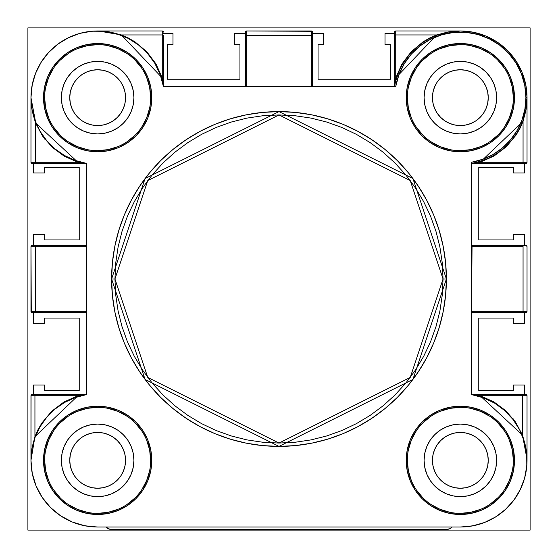 <?xml version="1.0" encoding="UTF-8"?>
<svg xmlns="http://www.w3.org/2000/svg" width="558" height="558" viewBox="0 0 558 558"><rect width="100%" height="100%" fill="white"/><g stroke="black" fill="none" stroke-linecap="round" stroke-linejoin="round"><path stroke-width="0.84" d="M530.1 530.1L27.9 530.1L27.9 27.9L530.1 27.9L530.1 530.1L530.1 27.9L27.9 27.9L27.9 530.1L530.1 530.1M446.4 279L412.92 178.56L279 111.6L145.08 178.56L111.6 279L114.948 279L147.758 180.569L279 114.948L410.242 180.569L443.052 279L446.4 279L445.591 295.405L443.185 311.657L439.195 327.595L433.657 343.058L426.633 357.915L418.186 372.005L408.4 385.194L397.373 397.373L385.194 408.4L372.005 418.186L357.915 426.633L343.058 433.657L327.595 439.195L311.657 443.185L295.405 445.591L279 446.4L262.595 445.591L246.343 443.185L230.405 439.195L214.942 433.657L200.085 426.633L185.995 418.186L172.806 408.4L160.627 397.373L149.6 385.194L139.814 372.005L131.367 357.915L124.343 343.058L118.805 327.595L114.815 311.657L112.409 295.405L111.6 279A167.4 167.4 0 0 1 279 111.6A167.4 167.4 0 0 1 446.4 279A167.4 167.4 0 0 1 279 446.4A167.4 167.4 0 0 1 111.6 279L112.409 262.595L114.815 246.343L118.805 230.405L124.343 214.942L131.367 200.085L139.814 185.995L149.6 172.806L160.627 160.627L172.806 149.6L185.995 139.814L200.085 131.367L214.942 124.343L230.405 118.805L246.343 114.815L262.595 112.409L279 111.6L295.405 112.409L311.657 114.815L327.595 118.805L343.058 124.343L357.915 131.367L372.005 139.814L385.194 149.6L397.373 160.627L408.4 172.806L418.186 185.995L426.633 200.085L433.657 214.942L439.195 230.405L443.185 246.343L445.591 262.595L446.4 279L443.052 279L442.264 262.923L439.899 246.992L435.986 231.382L430.567 216.218L423.682 201.668L415.403 187.858L405.812 174.926L395.001 162.999L383.074 152.188L370.142 142.597L356.332 134.318L341.782 127.433L326.618 122.014L311.008 118.101L295.077 115.736L279 114.948L262.923 115.736L246.992 118.101L231.382 122.014L216.218 127.433L201.668 134.318L187.858 142.597L174.926 152.188L162.999 162.999L152.188 174.926L142.597 187.858L134.318 201.668L127.433 216.218L122.014 231.382L118.101 246.992L115.736 262.923L114.948 279L115.736 295.077L118.101 311.008L122.014 326.618L127.433 341.782L134.318 356.332L142.597 370.142L152.188 383.074L162.999 395.001L174.926 405.812L187.858 415.403L201.668 423.682L216.218 430.567L231.382 435.986L246.992 439.899L262.923 442.264L279 443.052L295.077 442.264L311.008 439.899L326.618 435.986L341.782 430.567L356.332 423.682L370.142 415.403L383.074 405.812L395.001 395.001L405.812 383.074L415.403 370.142L423.682 356.332L430.567 341.782L435.986 326.618L439.899 311.008L442.264 295.077L443.052 279L410.242 377.431L279 443.052L147.758 377.431L114.948 279L111.6 279L145.08 379.44L279 446.4L412.92 379.44L446.4 279M407.34 97.65A53.01 53.01 0 0 1 460.35 44.64A53.01 53.01 0 0 1 513.36 97.65A53.01 53.01 0 0 1 460.35 150.66A53.01 53.01 0 0 1 407.34 97.65L406.224 97.65A54.126 54.126 0 0 0 460.35 151.776A54.126 54.126 0 0 0 514.476 97.65A54.126 54.126 0 0 0 460.35 43.524A54.126 54.126 0 0 0 406.224 97.65L407.34 97.65A53.01 53.01 0 0 1 460.35 44.64A53.01 53.01 0 0 1 513.36 97.65L514.476 97.65L513.437 108.21L510.354 118.366L505.353 127.719L498.622 135.922L490.419 142.653L481.066 147.654L470.91 150.737L460.35 151.776L449.79 150.737L439.634 147.654L430.281 142.653L422.078 135.922L415.347 127.719L410.346 118.366L407.263 108.21L406.224 97.65L407.263 87.09L410.346 76.934L415.347 67.581L422.078 59.378L430.281 52.647L439.634 47.646L449.79 44.563L460.35 43.524L470.91 44.563L481.066 47.646L490.419 52.647L498.622 59.378L505.353 67.581L510.354 76.934L513.437 87.09L514.476 97.65L513.36 97.65A53.01 53.01 0 0 1 460.35 150.66A53.01 53.01 0 0 1 407.34 97.65L408.358 107.994L411.379 117.933M471.51 163.055L471.51 163.389A66.681 66.681 0 0 0 527.031 97.65L525.915 97.65A65.565 65.565 0 0 1 471.51 162.259L482.586 159.33L492.986 154.517L502.381 147.968L510.5 139.884L517.085 130.509L521.939 120.13L524.911 109.061L525.915 97.65L524.785 85.548L521.444 73.858L516.004 62.991L508.652 53.31L499.633 45.156L489.268 38.809L477.913 34.484L465.951 32.322L453.793 32.413L441.866 34.742L430.574 39.234L420.3 45.735L411.406 54.021L404.194 63.807L398.914 74.758L395.741 86.49L163.389 86.49L160.195 74.535L154.852 63.375L147.528 53.401L138.496 44.94L128.054 38.307L116.566 33.71L104.423 31.311L92.049 31.206L79.871 33.382L68.299 37.777L57.746 44.228L48.56 52.522L41.069 62.37L35.524 73.433L32.12 85.332L30.969 97.65L35.566 121.979M44.64 97.65A53.01 53.01 0 0 1 97.65 44.64A53.01 53.01 0 0 1 150.66 97.65A53.01 53.01 0 0 1 97.65 150.66A53.01 53.01 0 0 1 44.64 97.65L43.524 97.65A54.126 54.126 0 0 0 97.65 151.776A54.126 54.126 0 0 0 151.776 97.65A54.126 54.126 0 0 0 97.65 43.524A54.126 54.126 0 0 0 43.524 97.65L44.64 97.65A53.01 53.01 0 0 1 97.65 44.64A53.01 53.01 0 0 1 150.66 97.65L151.776 97.65L150.737 108.21L147.654 118.366L142.653 127.719L135.922 135.922L127.719 142.653L118.366 147.654L108.21 150.737L97.65 151.776L87.09 150.737L76.934 147.654L67.581 142.653L59.378 135.922L52.647 127.719L47.646 118.366L44.563 108.21L43.524 97.65L44.563 87.09L47.646 76.934L52.647 67.581L59.378 59.378L67.581 52.647L76.934 47.646L87.09 44.563L97.65 43.524L108.21 44.563L118.366 47.646L127.719 52.647L135.922 59.378L142.653 67.581L147.654 76.934L150.737 87.09L151.776 97.65L150.66 97.65A53.01 53.01 0 0 1 97.65 150.66A53.01 53.01 0 0 1 44.64 97.65L45.658 107.994L48.679 117.933M150.66 460.35A53.01 53.01 0 0 1 97.65 513.36A53.01 53.01 0 0 1 44.64 460.35L43.524 460.35A54.126 54.126 0 0 0 97.65 514.476A54.126 54.126 0 0 0 151.776 460.35A54.126 54.126 0 0 0 97.65 406.224A54.126 54.126 0 0 0 43.524 460.35L44.64 460.35A53.01 53.01 0 0 1 97.65 407.34A53.01 53.01 0 0 1 150.66 460.35L151.776 460.35L150.737 470.91L147.654 481.066L142.653 490.419L135.922 498.622L127.719 505.353L118.366 510.354L108.21 513.437L97.65 514.476L87.09 513.437L76.934 510.354L67.581 505.353L59.378 498.622L52.647 490.419L47.646 481.066L44.563 470.91L43.524 460.35L44.563 449.79L47.646 439.634L52.647 430.281L59.378 422.078L67.581 415.347L76.934 410.346L87.09 407.263L97.65 406.224L108.21 407.263L118.366 410.346L127.719 415.347L135.922 422.078L142.653 430.281L147.654 439.634L150.737 449.79L151.776 460.35L150.66 460.35A53.01 53.01 0 0 1 97.65 513.36A53.01 53.01 0 0 1 44.64 460.35A53.01 53.01 0 0 1 97.65 407.34A53.01 53.01 0 0 1 150.66 460.35L149.642 450.006L146.621 440.067M513.36 460.35A53.01 53.01 0 0 1 460.35 513.36A53.01 53.01 0 0 1 407.34 460.35L406.224 460.35A54.126 54.126 0 0 0 460.35 514.476A54.126 54.126 0 0 0 514.476 460.35A54.126 54.126 0 0 0 460.35 406.224A54.126 54.126 0 0 0 406.224 460.35L407.34 460.35A53.01 53.01 0 0 1 460.35 407.34A53.01 53.01 0 0 1 513.36 460.35L514.476 460.35L513.437 470.91L510.354 481.066L505.353 490.419L498.622 498.622L490.419 505.353L481.066 510.354L470.91 513.437L460.35 514.476L449.79 513.437L439.634 510.354L430.281 505.353L422.078 498.622L415.347 490.419L410.346 481.066L407.263 470.91L406.224 460.35L407.263 449.79L410.346 439.634L415.347 430.281L422.078 422.078L430.281 415.347L439.634 410.346L449.79 407.263L460.35 406.224L470.91 407.263L481.066 410.346L490.419 415.347L498.622 422.078L505.353 430.281L510.354 439.634L513.437 449.79L514.476 460.35L513.36 460.35A53.01 53.01 0 0 1 460.35 513.36A53.01 53.01 0 0 1 407.34 460.35A53.01 53.01 0 0 1 460.35 407.34A53.01 53.01 0 0 1 513.36 460.35L512.342 450.006L509.321 440.067M30.969 460.315L32.252 473.358L36.047 485.865L42.206 497.394L50.499 507.501L60.606 515.794L72.135 521.953L84.642 525.748L97.65 527.031A66.681 66.681 0 0 1 30.969 460.35L34.938 436.663L77.967 395.727A1.116 0.795 -107.6 0 1 77.59 396.745M54.642 148.609L55.34 149.188M86.49 163.389L86.49 394.611L86.49 163.389A66.681 66.681 0 0 1 30.969 97.65L31.994 109.284L35.028 120.556L39.981 131.13L46.705 140.672L54.991 148.902L64.588 155.556L75.191 160.439L86.49 163.389L77.918 162.273L35.51 122.927A1.116 0.37 158.1 0 0 35.789 122.558M127.817 117.787A36.27 36.27 0 0 0 133.92 97.65A36.27 36.27 0 0 1 97.65 133.92A36.27 36.27 0 0 1 61.38 97.65A36.27 36.27 0 0 0 67.483 117.787M67.504 117.815A36.27 36.27 0 0 0 77.485 127.796M77.513 127.817A36.27 36.27 0 0 0 117.787 127.817M117.815 127.796A36.27 36.27 0 0 0 127.796 117.815M490.517 117.787A36.27 36.27 0 0 0 496.62 97.65A36.27 36.27 0 0 1 460.35 133.92A36.27 36.27 0 0 1 424.08 97.65A36.27 36.27 0 0 0 430.183 117.787M430.204 117.815A36.27 36.27 0 0 0 440.185 127.796M440.213 127.817A36.27 36.27 0 0 0 480.487 127.817M480.515 127.796A36.27 36.27 0 0 0 490.496 117.815M127.817 480.487A36.27 36.27 0 0 0 133.92 460.35A36.27 36.27 0 0 1 97.65 496.62A36.27 36.27 0 0 1 61.38 460.35A36.27 36.27 0 0 0 67.483 480.487M67.504 480.515A36.27 36.27 0 0 0 77.485 490.496M77.513 490.517A36.27 36.27 0 0 0 117.787 490.517M117.815 490.496A36.27 36.27 0 0 0 127.796 480.515M490.517 480.487A36.27 36.27 0 0 0 496.62 460.35A36.27 36.27 0 0 1 460.35 496.62A36.27 36.27 0 0 1 424.08 460.35A36.27 36.27 0 0 0 430.183 480.487M430.204 480.515A36.27 36.27 0 0 0 440.185 490.496M440.213 490.517A36.27 36.27 0 0 0 480.487 490.517M480.515 490.496A36.27 36.27 0 0 0 490.496 480.515M35.168 437.054A1.116 0.384 20.4 0 0 34.938 436.663L35.168 437.054M34.91 437.772L34.77 438.156M77.506 396.787A1.116 0.795 72.4 0 0 77.967 395.727L86.469 394.611L32.085 394.611L31.053 395.301L30.969 460.35L31.541 469.048M77.506 161.213A1.116 0.746 -72.4 0 1 77.918 162.273A1.116 0.746 107.6 0 0 77.506 161.213M35.775 122.516A1.116 0.37 -21.9 0 1 35.51 122.927L30.969 97.65A66.681 66.681 0 0 1 92.049 31.206A66.681 66.681 0 0 1 163.389 86.49L394.611 86.49A66.681 66.681 0 0 1 465.951 31.206A66.681 66.681 0 0 1 527.031 97.65L523.062 121.337L480.033 162.273A1.116 0.795 72.4 0 1 480.508 161.213A1.116 0.795 -107.6 0 0 480.033 162.273L471.531 163.389M519.826 127.796L522.832 120.947A1.116 0.384 -159.6 0 0 523.062 121.337L525.992 109.396M525.992 109.375L527.031 97.65L525.748 84.642L521.953 72.135L515.794 60.606L507.501 50.499L497.394 42.206L485.865 36.047L473.358 32.252L460.35 30.969L437.054 35.168A1.116 0.384 69.6 0 1 436.663 34.938A1.116 0.384 -110.4 0 0 436.977 35.175M472.877 163.145L480.508 161.213L472.877 163.145M460.35 527.031L472.668 525.88L484.567 522.476L495.63 516.931L505.478 509.44L513.772 500.254L520.223 489.701L524.618 478.129L526.794 465.951L526.689 453.577L524.29 441.434L519.693 429.946L513.06 419.504L504.599 410.472L494.625 403.148L483.465 397.805L471.51 394.611A66.681 66.681 0 0 1 526.794 465.951A66.681 66.681 0 0 1 460.35 527.031L97.65 527.031L460.35 527.031L473.358 525.748M447.516 529.263L450.013 528.677L451.98 527.031A5.58 5.58 0 0 1 447.516 529.263L450.013 528.677L447.516 529.263L110.484 529.263L447.516 529.263M477.16 524.876L485.237 522.211M489.875 520.14L496.543 516.352M500.993 513.214L506.531 508.45M510.417 504.39L514.839 498.782M517.936 493.97L521.158 487.72M523.299 482.335L525.252 475.646M526.34 469.913L526.975 463.014M522.225 435.484L522.49 395.727L527.031 395.727L527.031 460.064L527.031 395.727L526.34 394.694L521.723 394.611L525.915 394.611A1.116 1.116 0 0 1 527.031 395.727L480.082 395.727L522.49 435.073A1.116 0.37 -21.9 0 0 522.211 435.442M471.594 313.171L472.201 312.564M472.626 312.48L471.817 311.364L523.062 311.364A1.116 0.809 90 0 1 522.253 312.48A1.116 0.809 -90 0 0 523.062 311.364L523.062 246.636A1.116 0.809 -90 0 0 522.253 245.52A1.116 0.809 90 0 1 523.062 246.636L471.817 246.636L471.51 311.364L472.054 245.848L522.253 245.52L472.626 245.52A1.116 1.116 0 0 1 471.51 244.404A1.116 1.116 0 0 0 472.626 245.52L471.51 246.636L523.062 246.636L523.062 311.364L527.031 311.364A1.116 1.116 0 0 1 525.915 312.48L522.253 312.48L526.34 312.396L527.031 311.364L527.031 246.636L526.34 245.604L522.253 245.52L525.915 245.52A1.116 1.116 0 0 1 527.031 246.636L527.031 311.364L471.817 311.364L472.626 312.48A1.116 1.116 0 0 0 471.51 313.596A1.116 1.116 0 0 1 472.626 312.48L522.253 312.48L472.626 312.48L471.51 313.596M472.201 245.436L471.594 244.829M525.915 163.389L527.031 162.273L527.031 97.65A66.681 66.681 0 0 1 471.51 163.389L525.915 163.389A1.116 1.116 0 0 0 527.031 162.273L480.033 162.273L494.039 156.017L506.273 146.768L516.115 135.008L519.979 128.368L523.062 121.337L523.062 162.273L527.031 162.273A1.116 1.116 0 0 1 525.915 163.389L522.253 163.389A1.116 0.809 -90 0 0 523.062 162.273L480.033 162.273L471.601 163.389L522.253 163.389A1.116 0.809 90 0 0 523.062 162.273L523.062 121.337L526.048 109.57L527.031 97.65L527.031 162.273M395.727 30.969L394.611 32.085A1.116 1.116 0 0 1 395.727 30.969L395.727 34.938L436.663 34.938L460.35 30.969L395.727 30.969L460.35 30.969L448.43 31.952L436.663 34.938L429.632 38.021L422.992 41.885L411.232 51.727L401.983 63.961L395.727 77.967L436.663 34.938L395.727 34.938L395.727 30.969A1.116 1.116 0 0 0 394.611 32.085L394.611 35.747L394.611 32.085M311.364 30.969A1.116 1.116 0 0 1 312.48 32.085A1.116 1.116 0 0 0 311.364 30.969L311.364 35.51A1.116 0.767 0 0 1 312.48 36.277L312.48 86.49L312.152 31.297L246.636 30.969L245.52 32.085A1.116 1.116 0 0 1 246.636 30.969L246.636 86.141L311.364 86.49L311.364 35.51L246.636 35.51L311.364 35.51L311.364 30.969L246.636 30.969A1.116 1.116 0 0 0 245.52 32.085L245.52 36.277L245.52 32.085M163.389 32.085L162.273 30.969L97.936 30.969L162.273 30.969A1.116 1.116 0 0 1 163.389 32.085A1.116 1.116 0 0 0 162.273 30.969L162.273 77.967L163.382 86.462L163.389 35.747A1.116 0.809 180 0 0 162.273 34.938L162.273 30.969M94.986 31.025L88.087 31.66M82.354 32.748L75.665 34.701M70.28 36.842L64.031 40.064M59.211 43.161L53.61 47.583M49.55 51.469L44.78 57.014M41.648 61.457L37.86 68.125M35.789 72.763L33.131 80.812M32.252 84.642L30.969 97.65L30.969 162.273L32.085 163.389A1.116 1.116 0 0 1 30.969 162.273L77.918 162.273L64.289 156.233L52.306 147.354L42.554 136.068L35.51 122.927L35.51 162.273L35.51 122.927L32.092 110.386L30.969 97.65L30.969 162.273A1.116 1.116 0 0 0 32.085 163.389L36.277 163.389L32.085 163.389M85.799 245.436L85.374 245.52A1.116 1.116 0 0 0 86.49 244.404L86.406 244.829M32.085 245.52L30.969 246.636L31.297 312.152L85.374 312.48L86.141 311.364L86.141 246.636L85.374 245.52L32.085 245.52A1.116 1.116 0 0 0 30.969 246.636L30.969 311.364L86.49 311.364L86.49 246.636L35.51 246.636L35.51 311.364L35.51 246.636L30.969 246.636A1.116 1.116 0 0 1 32.085 245.52L36.277 245.52A1.116 0.767 90 0 0 35.51 246.636A1.116 0.767 -90 0 1 36.277 245.52L85.374 245.52L86.49 244.404A1.116 1.116 0 0 1 85.374 245.52L86.141 246.636L30.969 246.636M85.799 312.564L86.406 313.171M42.206 497.394L47.514 504.313M106.02 527.031L107.987 528.677L110.484 529.263A5.58 5.58 0 0 1 106.02 527.031L109.201 529.117L106.02 527.031M471.51 394.611L471.51 162.259L471.51 394.611L480.082 395.727A1.116 0.746 -72.4 0 0 480.494 396.78A1.116 0.746 107.6 0 1 480.082 395.727L493.711 401.767L505.694 410.646L515.446 421.932L522.49 435.073L527.024 459.36L525.908 447.614L522.49 435.073L522.49 395.727A1.116 0.767 -90 0 0 521.723 394.611L471.601 394.611L521.723 394.611A1.116 0.767 90 0 1 522.49 395.727L480.082 395.727L471.601 394.611M86.49 394.611L75.191 397.561L64.588 402.444L54.991 409.098L46.705 417.328L39.981 426.87L35.028 437.444L31.994 448.716L30.969 460.35A66.681 66.681 0 0 1 86.49 394.611L32.085 394.611A1.116 1.116 0 0 0 30.969 395.727A1.116 1.116 0 0 1 32.085 394.611M524.29 441.434L524.143 440.932M395.741 86.49A65.565 65.565 0 0 1 465.951 32.322A65.565 65.565 0 0 1 525.915 97.65L527.031 97.65A66.681 66.681 0 0 0 465.951 31.206A66.681 66.681 0 0 0 394.611 86.49L395.727 77.967L395.727 34.938A1.116 0.809 180 0 0 394.611 35.747A1.116 0.809 0 0 1 395.727 34.938L395.727 77.967A1.116 0.809 180 0 0 394.611 78.776L394.611 35.747L394.611 78.776A1.116 0.809 0 0 1 395.727 77.967L394.611 86.49L394.611 78.776L394.618 86.462M120.96 35.175A1.116 0.384 110.4 0 0 121.337 34.938L162.273 77.967L156.017 63.961L146.768 51.727L135.008 41.885L128.368 38.021L121.337 34.938A1.116 0.384 -69.6 0 1 120.96 35.175M98.487 30.976L121.337 34.938L162.273 34.938A1.116 0.809 0 0 1 163.389 35.747L163.389 78.776A1.116 0.809 180 0 0 162.273 77.967A1.116 0.809 0 0 1 163.389 78.776L163.389 86.49M119.489 34.645L99.694 30.997M430.183 440.213A36.27 36.27 0 0 0 424.08 460.35A36.27 36.27 0 0 1 460.35 424.08A36.27 36.27 0 0 1 496.62 460.35A36.27 36.27 0 0 0 490.517 440.213M490.496 440.185A36.27 36.27 0 0 0 480.515 430.204M480.487 430.183A36.27 36.27 0 0 0 440.213 430.183M440.185 430.204A36.27 36.27 0 0 0 430.204 440.185M67.483 440.213A36.27 36.27 0 0 0 61.38 460.35A36.27 36.27 0 0 1 97.65 424.08A36.27 36.27 0 0 1 133.92 460.35A36.27 36.27 0 0 0 127.817 440.213M127.796 440.185A36.27 36.27 0 0 0 117.815 430.204M117.787 430.183A36.27 36.27 0 0 0 77.513 430.183M77.485 430.204A36.27 36.27 0 0 0 67.504 440.185M430.183 77.513A36.27 36.27 0 0 0 424.08 97.65A36.27 36.27 0 0 1 460.35 61.38A36.27 36.27 0 0 1 496.62 97.65A36.27 36.27 0 0 0 490.517 77.513M490.496 77.485A36.27 36.27 0 0 0 480.515 67.504M480.487 67.483A36.27 36.27 0 0 0 440.213 67.483M440.185 67.504A36.27 36.27 0 0 0 430.204 77.485M67.483 77.513A36.27 36.27 0 0 0 61.38 97.65A36.27 36.27 0 0 1 97.65 61.38A36.27 36.27 0 0 1 133.92 97.65A36.27 36.27 0 0 0 127.817 77.513M127.796 77.485A36.27 36.27 0 0 0 117.815 67.504M117.787 67.483A36.27 36.27 0 0 0 77.513 67.483M77.485 67.504A36.27 36.27 0 0 0 67.504 77.485M86.49 313.596A1.116 1.116 0 0 0 85.374 312.48A1.116 1.116 0 0 1 86.49 313.596L85.374 312.48L86.141 311.364L30.969 311.364A1.116 1.116 0 0 0 32.085 312.48A1.116 1.116 0 0 1 30.969 311.364M246.636 30.969L246.636 35.51A1.116 0.767 180 0 0 245.52 36.277L245.52 86.49L245.52 36.277A1.116 0.767 0 0 1 246.636 35.51L246.636 86.141A1.116 0.767 180 0 0 245.701 86.49A1.116 0.767 0 0 1 246.636 86.141L311.364 86.141A1.116 0.767 0 0 1 312.299 86.49A1.116 0.767 180 0 0 311.364 86.141L311.364 35.51A1.116 0.767 180 0 1 312.48 36.277L312.48 32.085M504.781 410.632L504.39 410.276M494.625 403.155L493.914 402.736M513.269 419.783L512.851 419.239M117.285 33.926L116.148 33.585M138.9 45.261L138.168 44.689M396.647 77.939L395.538 81.963M399.758 69.813L398.342 73.133M409 55.116L404.041 61.938M421.715 43.301L415.089 48.685M442.822 33.313L437.054 35.168L429.207 38.69M456.974 31.053L454.484 31.227M526.773 103.523L526.947 101.026M522.832 120.947L524.687 115.178M511.553 140.365L515.997 134.394M500.686 150.744L506.315 145.959M487.825 158.409L494.276 155.054M55.361 408.791L54.607 409.426M64.916 402.255L64.407 402.541M471.51 162.692L471.51 162.259M86.399 163.389L77.918 162.273L35.51 162.273A1.116 0.767 90 0 0 36.277 163.389L86.399 163.389L36.277 163.389A1.116 0.767 -90 0 1 35.51 162.273L30.969 162.273M86.399 394.611L77.967 395.727L34.938 395.727A1.116 0.809 -90 0 1 35.747 394.611A1.116 0.809 90 0 0 34.938 395.727L34.938 436.663L31.952 448.43L30.969 460.35L30.969 395.727L77.967 395.727L63.961 401.983L51.727 411.232L41.885 422.992L38.021 429.632L34.938 436.663L34.938 395.727L30.969 395.727M527.031 246.636A1.116 1.116 0 0 0 525.915 245.52M525.915 312.48A1.116 1.116 0 0 0 527.031 311.364M527.031 395.727A1.116 1.116 0 0 0 525.915 394.611M32.085 312.48L36.277 312.48A1.116 0.767 -90 0 1 35.51 311.364A1.116 0.767 90 0 0 36.277 312.48L85.374 312.48M150.66 97.65L149.642 87.306L146.621 77.367M141.725 68.202L135.134 60.166M127.098 53.575L117.933 48.679L107.994 45.658M97.65 44.64L87.306 45.658L77.367 48.679M68.202 53.575L60.166 60.166M53.575 68.202L48.679 77.367L45.658 87.306M53.575 127.098L60.166 135.134M68.202 141.725L77.367 146.621L87.306 149.642M97.65 150.66L107.994 149.642L117.933 146.621M127.098 141.725L135.134 135.134M141.725 127.098L146.621 117.933L149.642 107.994M61.38 97.65L62.078 90.577L64.142 83.77L67.49 77.499L72.003 72.003L77.499 67.49L83.77 64.142L90.577 62.078L97.65 61.38L104.723 62.078L111.53 64.142L117.801 67.49L123.297 72.003L127.81 77.499L131.158 83.77L133.222 90.577L133.92 97.65L133.222 104.723L131.158 111.53L127.81 117.801L123.297 123.297L117.801 127.81L111.53 131.158L104.723 133.222L97.65 133.92L90.577 133.222L83.77 131.158L77.499 127.81L72.003 123.297L67.49 117.801L64.142 111.53L62.078 104.723L61.38 97.65M513.36 97.65L512.342 87.306L509.321 77.367M504.425 68.202L497.834 60.166M489.798 53.575L480.633 48.679L470.694 45.658M460.35 44.64L450.006 45.658L440.067 48.679M430.902 53.575L422.866 60.166M416.275 68.202L411.379 77.367L408.358 87.306M416.275 127.098L422.866 135.134M430.902 141.725L440.067 146.621L450.006 149.642M460.35 150.66L470.694 149.642L480.633 146.621M489.798 141.725L497.834 135.134M504.425 127.098L509.321 117.933L512.342 107.994M424.08 97.65L424.778 90.577L426.842 83.77L430.19 77.499L434.703 72.003L440.199 67.49L446.47 64.142L453.277 62.078L460.35 61.38L467.423 62.078L474.23 64.142L480.501 67.49L485.997 72.003L490.51 77.499L493.858 83.77L495.923 90.577L496.62 97.65L495.923 104.723L493.858 111.53L490.51 117.801L485.997 123.297L480.501 127.81L474.23 131.158L467.423 133.222L460.35 133.92L453.277 133.222L446.47 131.158L440.199 127.81L434.703 123.297L430.19 117.801L426.842 111.53L424.778 104.723L424.08 97.65M141.725 430.902L135.134 422.866M127.098 416.275L117.933 411.379L107.994 408.358M97.65 407.34L87.306 408.358L77.367 411.379M68.202 416.275L60.166 422.866M53.575 430.902L48.679 440.067L45.658 450.006M44.64 460.35L45.658 470.694L48.679 480.633M53.575 489.798L60.166 497.834M68.202 504.425L77.367 509.321L87.306 512.342M97.65 513.36L107.994 512.342L117.933 509.321M127.098 504.425L135.134 497.834M141.725 489.798L146.621 480.633L149.642 470.694M133.92 460.35L133.222 467.423L131.158 474.23L127.81 480.501L123.297 485.997L117.801 490.51L111.53 493.858L104.723 495.923L97.65 496.62L90.577 495.923L83.77 493.858L77.499 490.51L72.003 485.997L67.49 480.501L64.142 474.23L62.078 467.423L61.38 460.35L62.078 453.277L64.142 446.47L67.49 440.199L72.003 434.703L77.499 430.19L83.77 426.842L90.577 424.778L97.65 424.08L104.723 424.778L111.53 426.842L117.801 430.19L123.297 434.703L127.81 440.199L131.158 446.47L133.222 453.277L133.92 460.35M504.425 430.902L497.834 422.866M489.798 416.275L480.633 411.379L470.694 408.358M460.35 407.34L450.006 408.358L440.067 411.379M430.902 416.275L422.866 422.866M416.275 430.902L411.379 440.067L408.358 450.006M407.34 460.35L408.358 470.694L411.379 480.633M416.275 489.798L422.866 497.834M430.902 504.425L440.067 509.321L450.006 512.342M460.35 513.36L470.694 512.342L480.633 509.321M489.798 504.425L497.834 497.834M504.425 489.798L509.321 480.633L512.342 470.694M496.62 460.35L495.923 467.423L493.858 474.23L490.51 480.501L485.997 485.997L480.501 490.51L474.23 493.858L467.423 495.923L460.35 496.62L453.277 495.923L446.47 493.858L440.199 490.51L434.703 485.997L430.19 480.501L426.842 474.23L424.778 467.423L424.08 460.35L424.778 453.277L426.842 446.47L430.19 440.199L434.703 434.703L440.199 430.19L446.47 426.842L453.277 424.778L460.35 424.08L467.423 424.778L474.23 426.842L480.501 430.19L485.997 434.703L490.51 440.199L493.858 446.47L495.923 453.277L496.62 460.35M98.627 30.976L109.57 31.952L121.337 34.938L162.273 34.938L162.273 77.967L163.375 86.399M311.887 86.49L312.299 86.49M432.987 103.091L432.45 97.65A27.9 27.9 0 0 1 460.35 69.75A27.9 27.9 0 0 1 488.25 97.65L487.713 103.091L486.13 108.329L483.549 113.148L480.075 117.375L475.848 120.849L471.029 123.43L465.79 125.013L460.35 125.55L454.91 125.013L449.671 123.43L444.852 120.849L440.625 117.375L437.151 113.148L434.57 108.329L432.987 103.091L432.45 97.65L432.987 92.209L434.57 86.971L437.151 82.152L440.625 77.925L444.852 74.451L449.671 71.87L454.91 70.287L460.35 69.75L465.79 70.287L471.029 71.87L475.848 74.451L480.075 77.925L483.549 82.152L486.13 86.971L487.713 92.209L488.25 97.65A27.9 27.9 0 0 1 460.35 125.55A27.9 27.9 0 0 1 432.45 97.65L432.987 92.209M74.451 82.152L77.925 77.925L74.451 82.152L77.925 77.925L82.152 74.451L86.971 71.87L92.209 70.287L97.65 69.75L103.091 70.287L108.329 71.87L113.148 74.451L117.375 77.925L120.849 82.152L123.43 86.971L125.013 92.209L125.55 97.65L125.013 103.091L123.43 108.329L120.849 113.148L117.375 117.375L113.148 120.849L108.329 123.43L103.091 125.013L97.65 125.55L92.209 125.013L86.971 123.43L82.152 120.849L77.925 117.375L74.451 113.148L71.87 108.329L70.287 103.091L69.75 97.65L70.287 92.209L71.87 86.971L74.451 82.152L77.925 77.925L82.152 74.451L86.971 71.87M432.987 465.79L432.45 460.35A27.9 27.9 0 0 1 460.35 432.45A27.9 27.9 0 0 1 488.25 460.35L487.713 465.79L486.13 471.029L483.549 475.848L480.075 480.075L475.848 483.549L471.029 486.13L465.79 487.713L460.35 488.25L454.91 487.713L449.671 486.13L444.852 483.549L440.625 480.075L437.151 475.848L434.57 471.029L432.987 465.79L432.45 460.35L432.987 454.91L434.57 449.671L437.151 444.852L440.625 440.625L444.852 437.151L449.671 434.57L454.91 432.987L460.35 432.45L465.79 432.987L471.029 434.57L475.848 437.151L480.075 440.625L483.549 444.852L486.13 449.671L487.713 454.91L488.25 460.35A27.9 27.9 0 0 1 460.35 488.25A27.9 27.9 0 0 1 432.45 460.35L432.987 454.91M125.013 454.91L125.55 460.35L125.013 454.91L125.55 460.35L125.013 465.79L123.43 471.029L120.849 475.848L117.375 480.075L113.148 483.549L108.329 486.13L103.091 487.713L97.65 488.25L92.209 487.713L86.971 486.13L82.152 483.549L77.925 480.075L74.451 475.848L71.87 471.029L70.287 465.79L69.75 460.35L70.287 454.91L71.87 449.671L74.451 444.852L77.925 440.625L82.152 437.151L86.971 434.57L92.209 432.987L97.65 432.45L103.091 432.987L108.329 434.57L113.148 437.151L117.375 440.625L120.849 444.852L123.43 449.671L125.013 454.91L125.55 460.35L125.013 465.79L125.55 460.35A27.9 27.9 0 0 1 97.65 488.25A27.9 27.9 0 0 1 69.75 460.35A27.9 27.9 0 0 1 97.65 432.45A27.9 27.9 0 0 1 125.55 460.35L125.013 465.79M70.287 454.91L71.87 449.671L70.287 454.91L71.87 449.671L74.451 444.852M92.209 432.987L97.65 432.45L92.209 432.987L97.65 432.45L103.091 432.987M108.329 434.57L113.148 437.151M123.43 471.029L120.849 475.848M82.152 483.549L77.925 480.075L82.152 483.549L77.925 480.075L74.451 475.848L71.87 471.029M125.013 92.209L125.55 97.65L125.013 92.209L125.55 97.65L125.013 103.091L125.55 97.65A27.9 27.9 0 0 1 97.65 125.55A27.9 27.9 0 0 1 69.75 97.65A27.9 27.9 0 0 1 97.65 69.75A27.9 27.9 0 0 1 125.55 97.65L125.013 103.091M123.43 108.329L120.849 113.148M103.091 125.013L97.65 125.55L103.091 125.013L97.65 125.55L92.209 125.013M86.971 123.43L82.152 120.849M103.091 70.287L108.329 71.87L103.091 70.287L108.329 71.87L113.148 74.451M434.57 86.971L437.151 82.152M475.848 74.451L480.075 77.925L475.848 74.451L480.075 77.925L483.549 82.152L486.13 86.971M487.713 103.091L486.13 108.329L487.713 103.091L486.13 108.329L483.549 113.148M465.79 125.013L460.35 125.55L465.79 125.013L460.35 125.55L454.91 125.013M449.671 123.43L444.852 120.849M483.549 475.848L480.075 480.075L483.549 475.848L480.075 480.075L475.848 483.549L471.029 486.13M454.91 487.713L449.671 486.13L454.91 487.713L449.671 486.13L444.852 483.549M434.57 449.671L437.151 444.852M454.91 432.987L460.35 432.45L454.91 432.987L460.35 432.45L465.79 432.987M471.029 434.57L475.848 437.151M33.48 163.389L33.48 172.98L44.64 172.98L44.64 167.4L79.236 167.4L79.236 239.94L44.64 239.94L44.64 234.36L33.48 234.36L33.48 245.52L33.48 234.36L44.64 234.36L44.64 239.94L79.236 239.94L79.236 167.4L44.64 167.4L44.64 172.98L33.48 172.98L33.48 163.389M33.48 312.48L33.48 323.64L44.64 323.64L44.64 318.06L79.236 318.06L79.236 390.6L44.64 390.6L44.64 385.02L33.48 385.02L33.48 394.611L33.48 385.02L44.64 385.02L44.64 390.6L79.236 390.6L79.236 318.06L44.64 318.06L44.64 323.64L33.48 323.64L33.48 312.48M45.254 138.886L44.884 139.256L45.254 138.886M512.746 419.114L513.116 418.744L512.746 419.114M524.52 394.611L524.52 385.02L513.36 385.02L513.36 390.6L478.764 390.6L478.764 318.06L513.36 318.06L513.36 323.64L524.52 323.64L524.52 312.48L524.52 323.64L513.36 323.64L513.36 318.06L478.764 318.06L478.764 390.6L513.36 390.6L513.36 385.02L524.52 385.02L524.52 394.611M524.52 245.52L524.52 234.36L513.36 234.36L513.36 239.94L478.764 239.94L478.764 167.4L513.36 167.4L513.36 172.98L524.52 172.98L524.52 163.389L524.52 172.98L513.36 172.98L513.36 167.4L478.764 167.4L478.764 239.94L513.36 239.94L513.36 234.36L524.52 234.36L524.52 245.52M394.611 33.48L385.02 33.48L385.02 44.64L390.6 44.64L390.6 79.236L318.06 79.236L318.06 44.64L323.64 44.64L323.64 33.48L312.48 33.48L323.64 33.48L323.64 44.64L318.06 44.64L318.06 79.236L390.6 79.236L390.6 44.64L385.02 44.64L385.02 33.48L394.611 33.48M245.52 33.48L234.36 33.48L234.36 44.64L239.94 44.64L239.94 79.236L167.4 79.236L167.4 44.64L172.98 44.64L172.98 33.48L163.389 33.48L172.98 33.48L172.98 44.64L167.4 44.64L167.4 79.236L239.94 79.236L239.94 44.64L234.36 44.64L234.36 33.48L245.52 33.48M480.075 77.925L483.549 82.152L480.075 77.925M77.925 77.925L82.152 74.451L77.925 77.925M480.075 480.075L475.848 483.549L480.075 480.075M77.925 480.075L74.451 475.848L77.925 480.075M32.057 109.64L31.827 108.315M472.626 245.52L471.51 244.404"/></g></svg>
